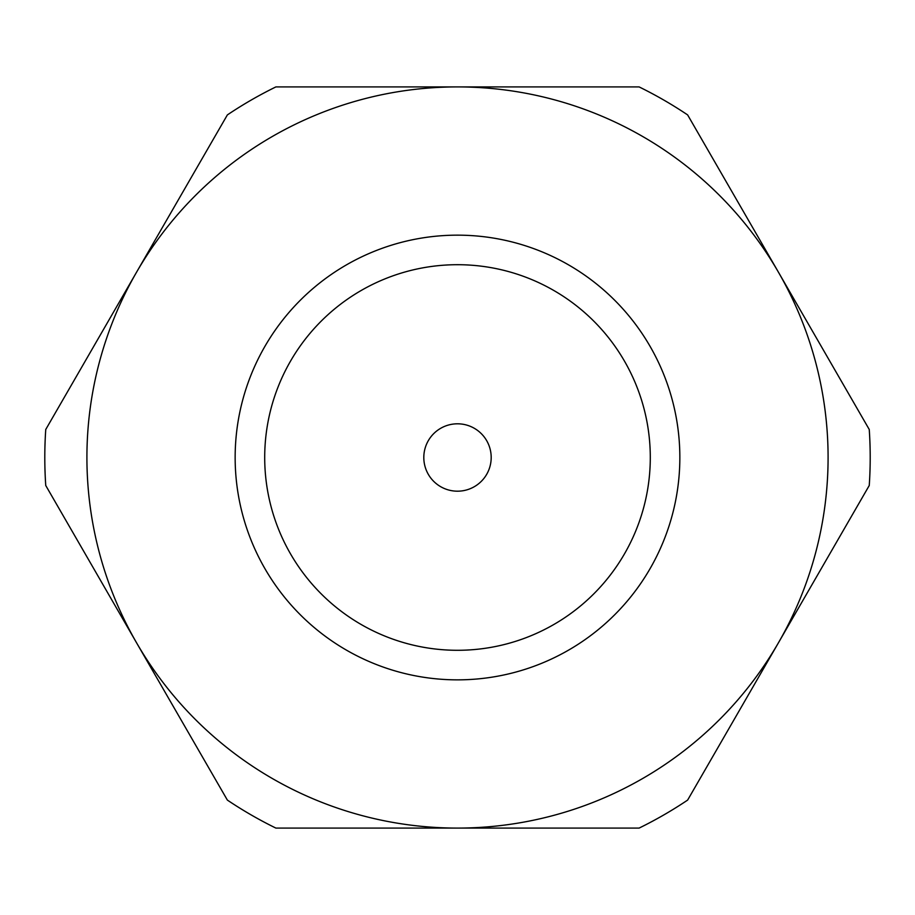<?xml version="1.0" encoding="UTF-8"?>
<svg xmlns="http://www.w3.org/2000/svg" width="915" height="915" viewBox="0 0 915 915"><rect width="100%" height="100%" fill="white"/><g stroke="black" fill="none" stroke-linecap="round" stroke-linejoin="round"><path stroke-width="1.37" d="M457.5 679.856A222.356 222.356 0 0 0 650.062 346.328A222.356 222.356 0 0 0 264.938 346.328A222.356 222.356 0 0 0 457.5 679.856M136.564 272.201A370.586 370.586 0 0 0 457.5 828.086L275.884 828.086A412.699 412.699 0 0 1 227.366 800.087L45.75 485.51A412.699 412.699 0 0 1 45.75 429.49L227.366 114.913A412.699 412.699 0 0 1 275.884 86.914L457.5 86.914A370.586 370.586 0 0 0 136.564 272.201M778.436 642.799A370.586 370.586 0 0 1 457.5 828.086L639.116 828.086A412.699 412.699 0 0 0 687.634 800.087L778.436 642.799A370.586 370.586 0 0 0 457.5 86.914L639.116 86.914A412.699 412.699 0 0 1 687.634 114.913L869.25 429.49A412.699 412.699 0 0 1 869.25 485.51L778.436 642.799M457.5 423.805A33.695 33.695 0 0 0 428.323 474.347A33.695 33.695 0 0 0 486.677 474.347A33.695 33.695 0 0 0 457.5 423.805M457.5 650.29A192.791 192.791 0 0 0 624.465 361.105A192.791 192.791 0 0 0 290.535 361.105A192.791 192.791 0 0 0 457.5 650.29"/></g></svg>
